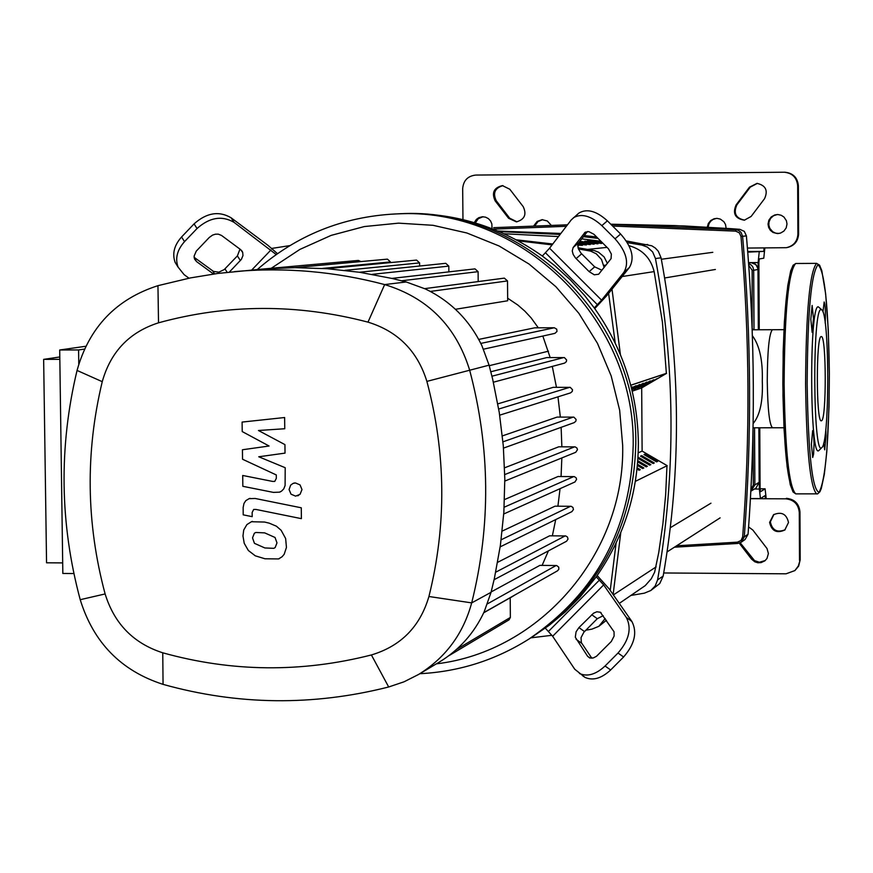 <?xml version="1.0" encoding="UTF-8"?>
<svg xmlns="http://www.w3.org/2000/svg" width="873" height="873" viewBox="0 0 873 873"><rect width="100%" height="100%" fill="white"/><g stroke="black" fill="none" stroke-linecap="round" stroke-linejoin="round"><path stroke-width="1.31" d="M629.007 245.684C642.342 249.427 650.723 258.059 654.15 271.601L662.432 322.235L666.361 373.349L630.743 385.211M504.005 233.746L558.48 236.561M581.702 238.875L600.984 241.286M584.845 241.134L601.715 243.48L584.855 241.417M578.963 242.388L594.12 244.222L579.17 242.127M577.762 245.815L578.395 245.76L577.762 245.662M577.806 245.018L582.4 245.368L577.85 244.702M580.981 241.494L597.94 243.84L580.981 241.777M578.373 243.207L590.257 244.593L578.548 242.934M602.348 242.65L587.398 240.904L602.708 243.01M578.002 244.091L586.35 244.975L578.101 243.785M601.322 241.625L591.196 240.555L601.661 241.963M666.972 465.778L665.641 494.893L662.891 523.865L658.733 552.631L654.619 572.23L651.28 578.777L645.223 585.63L619.284 603.396M707.283 227.144L708.341 223.466L710.753 220.498L714.147 218.73L717.137 218.392L720.345 219.112L723.87 221.709L725.539 224.557L726.118 228.333M768.022 224.121L768.873 220.149L771.285 216.875L774.842 214.922L777.952 214.54L781.182 215.26L783.965 217.05L786.409 220.716L786.999 223.99L786.202 227.864L783.899 231.094L780.506 233.091L777.428 233.582L773.063 232.48L770.401 230.385L768.655 227.471L768.022 224.121M777.21 214.529L773.467 215.784L770.543 218.446L768.96 222.08L768.84 225.169L769.811 228.344L772.66 231.694L775.628 233.146L778.923 233.473M769.604 522.403L773.543 514.71C781.564 511.371 786.551 513.968 788.505 522.501L784.805 530.009C776.719 533.61 771.645 531.079 769.604 522.403M773.915 514.459L770.335 521.879C772.234 530.326 777.177 532.945 785.154 529.736M474.268 222.615L476.342 219.45L478.786 217.693L482.409 216.755L485.563 217.159L488.4 218.621L490.593 220.978L491.859 223.946L491.99 227.777M482.998 216.744L478.273 218.708L475.305 222.921M542.602 219.669L538.008 221.546L535.018 225.561M533.938 225.605L537.146 221.436L542.068 219.68L547.316 220.978L550.972 225.005M716.438 218.381L712.903 219.538L710.687 221.273L709.072 223.575L708.101 227.198M786.278 247.692L786.999 247.583C794.19 245.946 798.053 241.428 798.599 234.04L797.911 234.128C797.365 241.526 793.481 246.044 786.278 247.692L747.441 248.063M797.911 234.128L797.671 185.742L798.369 185.731L798.599 234.04M798.369 185.731C797.551 177.656 793.131 173.16 785.1 172.243L784.39 172.232C792.433 173.149 796.863 177.656 797.671 185.742M502.968 185.622C494.86 188.022 492.634 193.086 496.301 200.823L509.69 218.195L516.969 221.818M757.382 183.374L750.256 187.149L736.856 204.915C733.211 213.274 735.83 218.348 744.713 220.149M462.963 219.592L462.679 188.644C463.399 180.482 467.775 175.964 475.785 175.069L784.39 172.232M750.431 498.69L785.678 498.821C793.884 499.672 798.413 504.201 799.275 512.407L799.963 511.894C799.101 503.699 794.583 499.181 786.387 498.33M799.963 511.894L800.192 559.811L798.315 565.999L794.899 570.571L786.06 573.812L663.709 572.972M794.899 570.571L798.642 566.14L800.192 559.811M740.206 542.82L754.556 560.641L759.423 562.245L765.239 560.531M799.504 560.401L799.275 512.407M748.608 526.932L752.853 530.064L767.018 548.55L768.415 553.558L766.963 558.513L764.879 560.837L761.06 562.627L757.873 562.769L754.818 561.819L751.533 559.113L739.267 543.181M508.566 218.261L495.155 200.855C491.466 192.78 493.878 187.695 502.401 185.611L509.777 189.223L523.2 206.639C526.877 214.452 524.608 219.527 516.412 221.873L508.566 218.261L509.69 218.195M764.573 198.651L751.129 216.449L744.331 220.192C735.164 218.632 732.414 213.558 736.07 204.959L749.492 187.16L757 183.374C765.708 185.36 768.229 190.445 764.573 198.651M759.019 427.77L759.346 489.044L760.438 498.581L765.064 495.602L765.425 498.745L785.678 498.821M759.772 427.77L760.099 488.553L760.47 491.739L765.097 488.825L766.167 498.254M747.714 251.511L763.733 251.413L764.093 247.954M763.733 251.413L747.757 252.144M748.554 262.62L758.124 262.566L759.215 252.079M758.124 262.566L758.484 329.765M764.835 247.954L763.777 258.212L759.248 258.943L758.888 262.446L759.248 329.765M753.137 423.569C760.034 415.21 763.078 401.013 762.293 380.988C762.882 360.538 759.586 345.446 752.384 335.701M753.748 329.798L752.471 329.012L752.493 329.798M578.395 248.925L590.606 251.118L596.248 253.77L601.53 259.51L604.127 267.509M271.798 248.423L289.847 245.608M518.125 240.806L552.096 244.898M605.175 618.499L598.867 626.301L591.905 629.149L585.848 630.197M551.965 635.293L530.849 637.836M608.612 293.404L615.225 343.1M616.087 543.137L610.227 590.41M637.683 388.278L650.298 380.901L637.683 387.983M631.474 388.081L636.09 385.68L631.539 388.343M641.677 456.841L641.677 455.63L654.303 462.963L653.157 463.508L640.509 456.153L641.677 455.63M631.277 387.296L632.434 386.914L631.343 387.547M637.17 467.841L640.291 469.663L639.091 470.231L637.039 469.041M641.208 387.066L653.746 379.733L641.197 386.794M637.508 464.261L643.859 467.961L642.67 468.528L637.399 465.451M631.67 388.867L639.702 384.458L631.736 389.129M645.158 455.248L645.147 454.047L657.707 461.348L656.572 461.882L643.99 454.571L645.147 454.047M631.856 389.642L643.281 383.258L631.921 389.904M637.792 460.693L647.384 466.28L646.206 466.837L637.705 461.882M644.678 385.888L657.151 378.587L644.678 385.604M638.163 458.456L638.163 457.223L650.865 464.611L649.708 465.167L637.945 458.325M634.125 389.489L646.806 382.068L634.125 389.205M635.38 481.35L667.19 465.669L642.113 451.09L641.688 387.918L632.227 391.169M642.113 451.09L638.207 452.847M641.688 387.918L666.59 373.349L630.764 385.288M607.379 263.406L604.116 256.935L598.605 252.264L594.578 250.649L578.024 247.757M613.13 594.578L620.768 532.639M620.408 354.624L612.006 289.181M627.349 242.629L641.961 245.106L647.351 247.081L652.644 251.926L655.459 258.55C675.451 366.093 676.171 473.199 657.598 579.858L655.241 585.903L650.756 590.541L644.339 593.171L631.103 595.408M650.756 590.541L659.759 583.557L663.164 576.082C681.573 470.416 680.875 364.325 661.068 257.808L658.286 251.238L655.372 248.085L651.771 245.793L626.29 240.948M596.608 236.932L584.266 235.568M560.717 233.462L497.817 231.029M598.867 626.301L606.419 620.299M499.094 231.563L560.117 234.433M583.404 236.67L598.092 238.405M552.784 244.004L516.259 239.802M573.408 217.77C581.451 213.132 590.923 215.751 601.824 225.627L607.39 220.836C596.499 210.982 587.038 208.374 578.985 213.012L571.28 219.865L549.564 248.194L542.329 256.029L554.792 265.676L570.342 279.862L584.561 295.434L594.273 307.94C622.885 348.294 637.585 393.199 638.37 442.676C638.239 492.132 624.206 536.851 596.27 576.824L579.988 597.088L565.377 611.809L549.488 625.079L532.028 637.083C599.096 591.228 633.689 526.79 635.795 443.779C633.689 526.79 599.096 591.228 532.028 637.083L529.027 639.003C596.368 592.963 631.092 528.263 633.209 444.903C635.173 317.892 519.129 206.028 395.545 213.95C342.969 216.646 296.885 235.175 257.273 269.539M603.221 615.661L597.285 618.706L583.808 632.303L581.036 637.65L581.353 642.648L591.839 658.231M578.93 627.589L593.553 613.195L596.837 611.777L600.329 612.235L614.046 631.757L614.112 636.09L611.318 641.48L596.51 656.267L593.28 657.969L589.657 657.926L587.605 656.3L575.296 637.214L576.071 631.823L578.93 627.589L584.495 631.55M587.409 231.509L578.308 243.327L577.773 245.4L578.352 248.794L580.927 253.083L594.677 266.854L601.955 270.248M589.155 271.645L575.394 257.851L573.179 254.447L572.241 250.966L573.125 247.539L585.096 232.305L588.751 231.596L593.913 234.27L608.47 248.816L611.351 254.043L611.078 258.659L598.66 274.242L594.273 274.799L589.155 271.645L594.677 266.854M597.176 575.536L609.19 588.915L631.866 621.445L626.312 617.44L603.658 584.91L596.27 576.824M545.33 628.156L552.653 636.264L574.74 669.22L585.074 677.437C593.029 680.896 601.552 678.408 610.653 669.973L605.054 666.012C595.943 674.469 587.409 676.968 579.465 673.509M626.312 617.44C631.899 628.32 629.138 640.182 618.019 653.015L623.606 656.987C634.715 644.176 637.465 632.325 631.866 621.445M623.606 656.987L610.653 669.973M582.498 675.637L585.074 677.437M618.019 653.015L605.054 666.012M594.273 307.94L601.562 300.148L623.879 272.343L629.4 267.52C634.878 258.015 631.943 246.841 620.605 234.008L615.05 238.809C626.41 251.664 629.346 262.838 623.879 272.343M629.4 267.52L607.051 295.347L594.742 308.595M578.985 213.012L577.915 213.929M607.39 220.836L620.605 234.008M601.824 225.627L615.05 238.809M395.545 213.95L399.114 213.809C522.196 205.93 637.759 317.314 635.795 443.779C637.759 317.314 522.196 205.93 399.114 213.809L402.649 213.667C453.502 212.15 500.065 226.271 542.329 256.029M194.122 257.306L213.47 271.405L218.828 272.169L224.23 269.571L237.38 255.909L239.977 249.132M213.525 274.013L196.567 261.594L194.592 259.139L194.112 256.127L196.239 251.151L209.225 237.511L212.543 235.11L215.424 234.193L218.294 234.15L221.535 235.448L240.632 249.613L242.716 252.472L242.967 255.603L241.352 259.423L229.359 272.081M276.195 254.534L234.051 222.353L231.018 217.726C218.894 210.699 206.574 212.75 194.068 223.87L197.047 228.519C209.575 217.377 221.917 215.325 234.051 222.353M231.018 217.726L267.913 245.302L277.461 253.639M188.994 278.192L184.105 274.646L178.081 267.094C174.982 258.473 177.121 249.994 184.519 241.646L181.562 236.987C174.174 245.313 172.036 253.792 175.146 262.402L178.114 267.171M181.562 236.987L194.068 223.87M184.519 241.646L197.047 228.519M419.858 673.705C459.187 671.686 495.569 660.119 529.027 639.003M271.23 268.295L299.865 249.427L331.151 235.383L364.336 226.554L398.59 223.15L433.041 225.31L466.848 232.982L499.127 246L529.06 264.061L555.872 286.693L578.875 313.352L597.481 343.362L611.187 375.936L619.666 410.266L622.678 445.448C625.155 553.395 540.365 651.596 436.347 663.851M78.777 364.128L78.581 349.953L59.702 349.997L62.834 573.463L73.889 573.539M78.581 349.953L84.463 349.102M59.702 349.997L85.805 346.265M59.833 359.338L43.65 359.37L46.553 562.801L62.692 562.899M43.65 359.37L59.8 356.97M507.66 298.206L517.831 305.037L524.782 311.072L531.079 317.827L538.303 327.811M542.831 336.05L550.165 357.559M552.293 366.409L556.461 387.317M557.967 396.833L560.346 417.076M561.132 427.334L561.863 446.812M561.841 457.932L561.066 476.516M560.062 488.662L557.912 506.187M555.708 519.588L552.358 535.826M548.43 550.863L542.111 565.388M514.928 594.96L510.203 597.874M490.822 371.756L546.804 357.57L564.405 357.592L566.632 360.003L566.337 361.706L564.591 363.113L493.365 382.21M497.806 403.861L553.187 387.328L570.287 387.372L572.513 389.718L572.273 391.399L570.593 392.861L499.683 415.166M502.368 435.9L557.149 417.076L573.867 417.141L576.093 419.433L575.896 421.092L574.292 422.587L503.481 448.122M504.583 467.808L558.764 446.801L575.198 446.889L576.998 448.1L577.479 449.682L575.744 452.29L504.823 481.067M504.518 499.563L558.054 476.505L574.314 476.614L576.093 477.793L576.595 479.353L574.958 481.972L503.732 513.99M502.193 531.09L555.021 506.176L571.182 506.296L572.95 507.464L573.43 509.526L571.913 511.622L500.174 546.869M497.632 562.332L549.597 535.815L565.748 535.946L567.505 537.081L568.017 539.121L566.577 541.227L494.096 579.716M430.356 291.44L507.508 280.931L507.682 300.77L455.422 309.293M478.742 339.411L534.691 327.822L554.29 327.757L556.723 329.165L556.985 331.467L554.922 333.366L483.489 349.189M418.571 674.469L439.228 662.138C459.22 649.981 474.214 633.176 484.22 611.711L491.062 592.309L494.402 578.33L500.404 545.254L503.863 512.124L504.812 478.939L503.295 445.732L499.269 412.493L492.678 379.231L489.087 365.165L481.874 345.599C469.488 320.075 450.697 301.218 425.5 289.007L406.229 281.968L392.403 278.531L359.796 272.311L327.31 268.709L294.921 267.64L262.653 269.059L217.901 273.424L190.39 277.92L157.948 285.667C116.109 299.101 89.144 327.353 77.053 370.436C58.731 447.009 59.79 523.429 80.218 599.696C93.476 642.593 121.085 670.813 163.055 684.367C237.805 705.264 313.014 706.137 388.681 686.986L404.068 681.791L418.571 674.469C445.503 657.816 463.203 633.962 471.682 602.894C491.019 525.524 490.32 447.871 469.587 369.923C456.001 326.164 427.694 297.715 384.655 284.576C334.992 271.459 284.969 267.127 234.553 271.59M262.642 269.059L358.421 260.427L360.898 261.573M322.65 268.404L390.471 261.933L390.482 262.598M390.471 261.933L387.448 259.139L294.79 267.64M448.864 271.874L448.809 266.112L445.743 263.319L359.414 272.256M419.629 266.014L419.597 262.893L416.552 260.089L327.059 268.688M507.508 280.931L504.343 278.127L424.682 288.636M478.197 281.575L478.109 271.667L474.999 268.873L391.89 278.411M483.806 612.617L557.585 570.767L558.862 569.174L558.709 567.101L556.69 565.54L539.874 565.377L491.161 591.938M483.729 612.781L510.203 597.765L510.367 617.44L509.035 619.852L448.526 655.929M162.76 652.808C133.558 643.412 114.352 623.791 105.12 593.946C86.198 523.309 85.248 452.552 102.25 381.676C110.696 351.71 129.455 332.089 158.526 322.814C227.537 303.891 297.355 303.662 367.991 322.137C397.837 331.293 417.469 351.044 426.886 381.392C446.038 453.349 446.714 525.055 428.927 596.499C420.109 626.607 400.936 646.085 371.396 654.957C301.469 672.767 231.923 672.057 162.76 652.808L163.055 684.367M275.148 547.567L276.981 542.864L275.039 537.473L264.694 532.879L255.778 532.475L254.338 533.272L252.526 537.877L254.458 543.344L264.868 547.96L273.806 548.331L275.148 547.567M281.161 530.326L276.425 526.201L269.146 523.134L264.574 522.043L251.424 521.738L246.884 524.597L243.731 530.009L242.967 535.935L244.233 543.333L248.347 550.492L255.276 555.817L264.999 558.785L278.552 558.927L282.055 556.778L284.183 554.279L286.442 547.415L285.646 538.543L281.161 530.326M301.272 507.791L255.156 498.472L249.1 498.669L245.804 500.644L243.982 503.459L243.152 507.475L243.207 514.841L252.188 516.663L252.144 512.495L253.672 509.439L255.942 509.439L301.392 518.649L301.272 507.791M289.072 489.524L291.015 494.183L295.609 496.137L300.039 494.336L301.993 489.567L300.039 484.908L295.456 482.955L292.979 483.456L290.665 485.137L289.072 489.524M242.225 431.568L269.091 446.016L242.432 449.759L242.552 459.242L276.294 474.945L276.337 478.317L274.766 481.405L272.54 481.405L242.716 475.469L242.836 486.305L273.369 492.383L279.425 492.165L281.521 491.161L283.747 488.902L285.1 485.486L285.198 467.71L258.757 456.775L285.034 453.12L284.936 444.619L258.452 430.498L284.762 428.741L284.631 417.523L242.105 422.074L242.225 431.568M821.526 420.753C826.611 419.837 826.404 335.068 821.307 336.552L821.133 336.585C816.015 336.192 816.135 422.39 821.242 420.819L821.526 420.753M821.646 309.653L818.197 306.75C809.042 305.594 809.784 460.267 818.874 450.512L821.831 447.598M821.013 309.533C812.261 308.496 812.97 457.026 821.646 447.729L821.94 447.478C829.601 442.295 829.71 316.975 822.06 310.068L821.013 309.533M813.472 318.481L812.13 305.43L810.81 319.332L812.152 332.384L813.472 318.481M812.676 430.607L811.399 444.313L812.698 457.496L813.592 454.156L814.062 443.713L813.571 433.51L812.676 430.607M823.643 443.244L824.712 449.813L826 435.965L825.793 429.407M825.192 323.075C825.672 311.868 825.323 304.83 824.167 301.96L822.955 311.901M654.15 271.601L622.154 276.534M587.802 249.394L607.084 247.375M613.37 594.928L656.125 566.904M751.533 559.113L752.297 558.524M495.155 200.855L496.301 200.823M749.492 187.16L750.256 187.149M736.07 204.959L736.856 204.915M765.064 488.825L760.11 488.804L764.999 488.847M760.438 498.581L750.442 498.548L760.372 498.559M759.346 489.044L754.479 489.022M783.954 329.678L772.343 329.732C769.135 333.704 767.432 350.782 767.258 380.977C767.694 409.295 769.44 424.878 772.485 427.748L772.627 427.759M737.707 543.475L674.403 547.207L737.696 543.475L741.33 542.155L737.729 543.475L737.434 542.155L676.63 545.789M748.063 534.189L744.276 536.906C751.86 437.067 751.304 336.858 742.607 236.299L746.404 235.874C755.036 335.679 755.592 435.125 748.063 534.221L745.127 539.438L741.33 542.155L744.276 536.906L742.672 536.895L741.024 540.496L737.434 542.155M612.606 226.042L735.666 231.149L735.95 229.686L738.722 230.472L740.97 232.294L742.607 236.299L740.991 236.441C749.689 336.956 750.256 437.111 742.672 536.895M739.802 229.315L744.309 231.367L746.404 235.874L744.298 231.367L739.802 229.315L675.167 225.594L610.773 224.208L684.388 225.976L730.559 228.639L739.802 229.315L735.95 229.686L611.133 224.568M567.483 224.819L493.671 227.667M493.234 229.152L566.348 226.293M735.666 231.149L739.3 232.807L740.991 236.441M746.415 235.874C755.047 335.669 755.603 435.114 748.074 534.2L745.127 539.438M748.739 265.206L752.144 270.303L752.155 329.034M753.028 430.28L753.323 485.05L750.922 489.611M754.545 427.781L754.861 484.952L759.161 482.289L758.866 427.77L759.161 482.289L755.985 488.072L750.835 491.237L754.861 484.952L753.323 485.05M752.144 270.303L753.683 270.27L752.941 267.171L751.402 265.141L748.619 263.613M754.01 329.787L753.683 270.27L758.015 269.473L758.331 329.765M748.587 263.057L751.893 262.675L754.774 263.668L757.317 266.494L758.004 269.484M603.734 265.403L606.048 265.097M593.16 250.344L589.079 250.78M655.459 258.55L661.068 257.808M647.701 244.495L641.961 245.106M663.164 576.082L657.598 579.858M591.719 614.723L597.285 618.706M576.125 639.331L581.713 643.281M587.605 656.3L590.148 658.089M576.104 258.615L581.636 253.847M584.419 232.971L585.521 232.022M573.125 247.539L578.668 242.781M599.467 580.043L548.517 631.375M552.653 636.264L603.658 584.91M545.483 252.799L597.427 304.71M601.562 300.148L549.564 248.194M227.176 272.321L224.961 268.873M240.402 260.558L237.38 255.909M196.567 261.594L194.21 257.884M214.605 273.86L212.761 270.957M270.979 249.929L251.719 270.041M275.486 255.036L276.075 254.425M489.229 365.689L548.484 351.186M491.936 376.208L563.827 357.537M480.816 343.416L554.29 327.757M502.946 441.836L573.31 417.076M498.701 409.044L569.72 387.317M504.758 474.574L574.652 446.834M401.613 280.768L478.109 271.667M344.911 270.346L419.597 262.893M372.149 274.362L448.809 266.112M501.157 539.776L570.647 506.242M504.158 507.224L573.768 476.56M487.472 603.843L556.166 565.486M495.711 572.197L565.224 535.891M456.437 649.49L510.367 617.44M105.12 593.946L80.218 599.696M102.25 381.676L77.053 370.436M388.681 686.986L371.396 654.957M158.526 322.814L157.948 285.667M491.062 592.309L471.682 602.894L428.927 596.499M367.991 322.137L384.655 284.576L406.229 281.968M489.087 365.165L426.886 381.392M793.983 264.999C786.977 274.504 783.256 314.171 782.852 383.989C783.79 448.351 787.533 484.471 794.059 492.383M816.757 263.362L795.674 263.493C788.428 271.743 784.587 311.923 784.129 384.055C785.133 450.621 789.006 487.221 795.75 493.878L796.176 493.878M795.86 263.482L793.12 265.206L790.709 270.848L787.73 285.809L784.39 321.548L783.157 351.655L782.972 395.851L784.085 429.745L787.119 466.619L790.283 484.755L793.044 491.957L795.75 493.878L817.663 493.845L819.867 491.826L821.286 488.564L824.352 474.137L826.807 451.603L829.023 406.96L829.35 373.677C828.466 306.794 824.679 270.499 818.012 264.77C811.203 272.943 807.58 312.676 807.154 383.978C808.3 454.025 812.272 490.135 819.07 492.296C825.607 480.194 829.034 440.658 829.339 373.677L828.291 330.147L825.662 293.939L821.799 270.619L819.572 265.152L816.604 263.384C809.697 271.623 806.019 311.847 805.583 384.044C806.532 450.664 810.231 487.298 816.67 493.954L817.03 493.965M752.188 329.798L772.474 329.71M783.987 427.77L753.072 427.792M751.129 262.631L755.985 264.628L757.971 268.709L758.342 329.765M759.161 482.278L755.985 488.072M664.637 277.985L715.38 269.473M661.341 259.259L712.805 252.319M670.311 527.718L710.949 503.197M667.081 551.911L720.116 517.864M600.329 612.235L601.104 612.791M242.498 251.904L241.548 250.453M175.146 262.402L178.081 267.094M279.513 558.545L278.552 558.927M252.406 521.399L251.424 521.738M250.082 498.352L249.1 498.669M294.474 482.955L293.524 483.249M298.555 495.493L297.617 495.809M280.386 491.859L279.425 492.165"/></g></svg>
